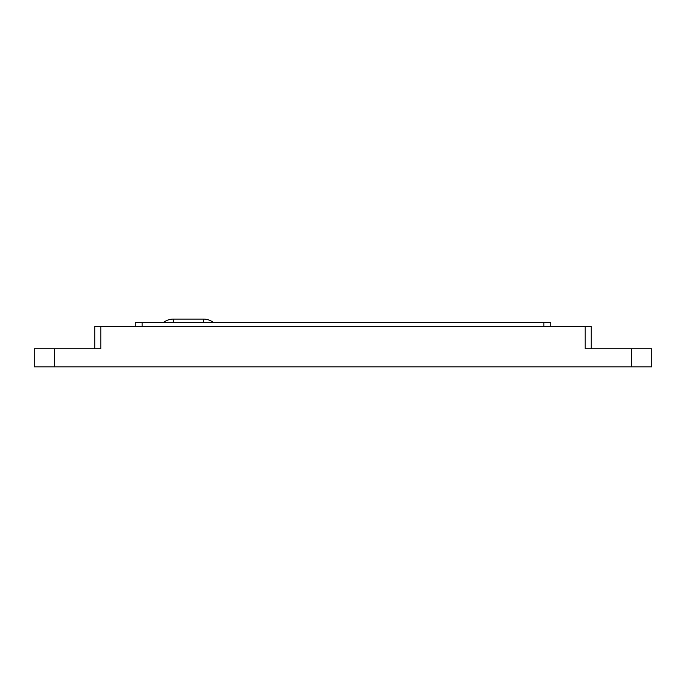 <?xml version="1.0" encoding="UTF-8"?>
<svg xmlns="http://www.w3.org/2000/svg" width="686" height="686" viewBox="0 0 686 686"><rect width="100%" height="100%" fill="white"/><g stroke="black" fill="none" stroke-linecap="round" stroke-linejoin="round"><path stroke-width="1.03" d="M550.747 326.596L550.747 322.566L135.253 322.566L135.253 326.596M591.246 348.762L591.246 326.596L585.201 326.596L585.201 348.762L631.549 348.762L631.549 366.899L651.7 366.899L651.7 348.762L631.549 348.762M54.451 348.762L34.3 348.762L34.3 366.899L54.451 366.899L54.451 348.762L100.799 348.762L100.799 326.596L94.754 326.596L94.754 348.762M100.799 326.596L585.201 326.596M54.451 366.899L631.549 366.899M163.448 322.566A15.109 14.2 0 0 1 173.335 319.101L203.562 319.101A15.109 14.2 0 0 1 213.449 322.566M543.895 322.566L543.895 326.596M142.105 326.596L142.105 322.566M173.335 322.566L173.335 319.101M203.562 322.566L203.562 319.101"/></g></svg>
